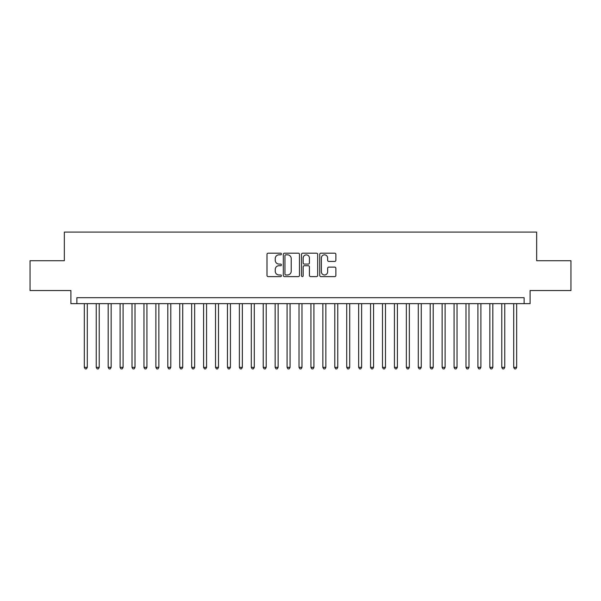 <?xml version="1.0" encoding="UTF-8"?>
<svg xmlns="http://www.w3.org/2000/svg" width="601" height="601" viewBox="0 0 601 601"><rect width="100%" height="100%" fill="white"/><g stroke="black" fill="none" stroke-linecap="round" stroke-linejoin="round"><path stroke-width="0.9" d="M281.418 254.013A0.819 0.819 0 0 0 280.599 253.186L268.159 253.186A1.172 1.172 0 0 0 266.987 254.358L266.987 275.431A1.172 1.172 0 0 0 268.159 276.603L280.599 276.603A0.819 0.819 0 0 0 281.418 275.784A0.819 0.819 0 0 0 280.599 274.965L278.984 274.965A3.749 3.749 0 0 1 275.243 271.216L275.243 269.466A3.749 3.749 0 0 1 278.984 265.717L280.599 265.717A0.819 0.819 0 0 0 281.418 264.898A0.819 0.819 0 0 0 280.599 264.079L278.984 264.079A3.749 3.749 0 0 1 275.243 260.331L275.243 258.573A3.749 3.749 0 0 1 278.984 254.832L280.599 254.832A0.819 0.819 0 0 0 281.418 254.013M334.712 261.443A1.172 1.172 0 0 0 335.884 260.271L335.884 254.358A1.172 1.172 0 0 0 334.712 253.186L320.896 253.186A1.172 1.172 0 0 0 319.732 254.358L319.732 275.431A1.172 1.172 0 0 0 320.896 276.603L334.712 276.603A1.172 1.172 0 0 0 335.884 275.431L335.884 268.294A1.172 1.172 0 0 0 334.712 267.122L328.8 267.122A1.172 1.172 0 0 0 327.635 268.294L327.635 271.832A3.133 3.133 0 0 1 324.502 274.965A3.133 3.133 0 0 1 321.37 271.832L321.37 257.964A3.133 3.133 0 0 1 324.502 254.832A3.133 3.133 0 0 1 327.635 257.964L327.635 260.271A1.172 1.172 0 0 0 328.8 261.443L334.712 261.443M524.132 303.663L530.097 303.663L530.097 290.538L570.95 290.538L570.95 260.721L536.663 260.721L536.663 232.099L64.337 232.099L64.337 260.721L30.05 260.721L30.05 290.538L70.903 290.538L70.903 303.663L524.132 303.663L524.132 297.698L76.868 297.698L76.868 303.663M299.478 254.358A1.172 1.172 0 0 0 298.306 253.186L284.491 253.186A1.172 1.172 0 0 0 283.319 254.358L283.319 275.431A1.172 1.172 0 0 0 284.491 276.603L298.306 276.603A1.172 1.172 0 0 0 299.478 275.431L299.478 254.358M302.694 253.186L316.509 253.186A1.172 1.172 0 0 1 317.681 254.358L317.681 275.431A1.172 1.172 0 0 1 316.509 276.603L310.597 276.603A1.172 1.172 0 0 1 309.425 275.431L309.425 266.889A1.172 1.172 0 0 0 308.253 265.717L304.331 265.717A1.172 1.172 0 0 0 303.167 266.889L303.167 275.784A0.819 0.819 0 0 1 302.341 276.603A0.819 0.819 0 0 1 301.522 275.784L301.522 254.358A1.172 1.172 0 0 1 302.694 253.186M285.775 254.832A0.819 0.819 0 0 0 284.957 255.65L284.957 274.146A0.819 0.819 0 0 0 285.775 274.965L287.473 274.965A3.749 3.749 0 0 0 291.222 271.216L291.222 258.573A3.749 3.749 0 0 0 287.473 254.832L285.775 254.832M309.425 258.017A3.133 3.133 0 0 0 306.292 254.884A3.133 3.133 0 0 0 303.167 258.017L303.167 262.907A1.172 1.172 0 0 0 304.331 264.079L308.253 264.079A1.172 1.172 0 0 0 309.425 262.907L309.425 258.017M84.32 303.663L84.32 367.354L87.303 367.354L87.303 303.663M87.303 367.354L86.409 368.901L85.214 368.901L84.32 367.354M96.243 303.663L96.243 367.354L99.225 367.354L99.225 303.663M99.225 367.354L98.331 368.901L97.144 368.901L96.243 367.354M108.172 303.663L108.172 367.354L111.155 367.354L111.155 303.663M111.155 367.354L110.261 368.901L109.066 368.901L108.172 367.354M120.102 303.663L120.102 367.354L123.085 367.354L123.085 303.663M123.085 367.354L122.191 368.901L120.996 368.901L120.102 367.354M132.025 303.663L132.025 367.354L135.007 367.354L135.007 303.663M135.007 367.354L134.113 368.901L132.919 368.901L132.025 367.354M143.955 303.663L143.955 367.354L146.937 367.354L146.937 303.663M146.937 367.354L146.043 368.901L144.849 368.901L143.955 367.354M155.884 303.663L155.884 367.354L158.867 367.354L158.867 303.663M158.867 367.354L157.973 368.901L156.778 368.901L155.884 367.354M167.807 303.663L167.807 367.354L170.789 367.354L170.789 303.663M170.789 367.354L169.895 368.901L168.701 368.901L167.807 367.354M179.737 303.663L179.737 367.354L182.719 367.354L182.719 303.663M182.719 367.354L181.825 368.901L180.631 368.901L179.737 367.354M191.666 303.663L191.666 367.354L194.649 367.354L194.649 303.663M194.649 367.354L193.755 368.901L192.56 368.901L191.666 367.354M203.589 303.663L203.589 367.354L206.571 367.354L206.571 303.663M206.571 367.354L205.677 368.901L204.483 368.901L203.589 367.354M215.519 303.663L215.519 367.354L218.501 367.354L218.501 303.663M218.501 367.354L217.607 368.901L216.413 368.901L215.519 367.354M227.448 303.663L227.448 367.354L230.431 367.354L230.431 303.663M230.431 367.354L229.529 368.901L228.342 368.901L227.448 367.354M239.371 303.663L239.371 367.354L242.353 367.354L242.353 303.663M242.353 367.354L241.459 368.901L240.265 368.901L239.371 367.354M251.301 303.663L251.301 367.354L254.283 367.354L254.283 303.663M254.283 367.354L253.389 368.901L252.195 368.901L251.301 367.354M263.23 303.663L263.23 367.354L266.213 367.354L266.213 303.663M266.213 367.354L265.311 368.901L264.124 368.901L263.23 367.354M275.153 303.663L275.153 367.354L278.135 367.354L278.135 303.663M278.135 367.354L277.241 368.901L276.047 368.901L275.153 367.354M287.083 303.663L287.083 367.354L290.065 367.354L290.065 303.663M290.065 367.354L289.171 368.901L287.977 368.901L287.083 367.354M299.013 303.663L299.013 367.354L301.987 367.354L301.987 303.663M301.987 367.354L301.093 368.901L299.907 368.901L299.013 367.354M310.935 303.663L310.935 367.354L313.917 367.354L313.917 303.663M313.917 367.354L313.023 368.901L311.829 368.901L310.935 367.354M322.865 303.663L322.865 367.354L325.847 367.354L325.847 303.663M325.847 367.354L324.953 368.901L323.759 368.901L322.865 367.354M334.787 303.663L334.787 367.354L337.77 367.354L337.77 303.663M337.77 367.354L336.876 368.901L335.689 368.901L334.787 367.354M346.717 303.663L346.717 367.354L349.699 367.354L349.699 303.663M349.699 367.354L348.805 368.901L347.611 368.901L346.717 367.354M358.647 303.663L358.647 367.354L361.629 367.354L361.629 303.663M361.629 367.354L360.735 368.901L359.541 368.901L358.647 367.354M370.569 303.663L370.569 367.354L373.552 367.354L373.552 303.663M373.552 367.354L372.658 368.901L371.471 368.901L370.569 367.354M382.499 303.663L382.499 367.354L385.481 367.354L385.481 303.663M385.481 367.354L384.587 368.901L383.393 368.901L382.499 367.354M394.429 303.663L394.429 367.354L397.411 367.354L397.411 303.663M397.411 367.354L396.517 368.901L395.323 368.901L394.429 367.354M406.351 303.663L406.351 367.354L409.334 367.354L409.334 303.663M409.334 367.354L408.44 368.901L407.245 368.901L406.351 367.354M418.281 303.663L418.281 367.354L421.263 367.354L421.263 303.663M421.263 367.354L420.369 368.901L419.175 368.901L418.281 367.354M430.211 303.663L430.211 367.354L433.193 367.354L433.193 303.663M433.193 367.354L432.299 368.901L431.105 368.901L430.211 367.354M442.133 303.663L442.133 367.354L445.116 367.354L445.116 303.663M445.116 367.354L444.222 368.901L443.027 368.901L442.133 367.354M454.063 303.663L454.063 367.354L457.045 367.354L457.045 303.663M457.045 367.354L456.151 368.901L454.957 368.901L454.063 367.354M465.993 303.663L465.993 367.354L468.975 367.354L468.975 303.663M468.975 367.354L468.081 368.901L466.887 368.901L465.993 367.354M477.915 303.663L477.915 367.354L480.898 367.354L480.898 303.663M480.898 367.354L480.004 368.901L478.809 368.901L477.915 367.354M489.845 303.663L489.845 367.354L492.828 367.354L492.828 303.663M492.828 367.354L491.934 368.901L490.739 368.901L489.845 367.354M501.775 303.663L501.775 367.354L504.757 367.354L504.757 303.663M504.757 367.354L503.856 368.901L502.669 368.901L501.775 367.354M513.697 303.663L513.697 367.354L516.68 367.354L516.68 303.663M516.68 367.354L515.786 368.901L514.591 368.901L513.697 367.354"/></g></svg>
